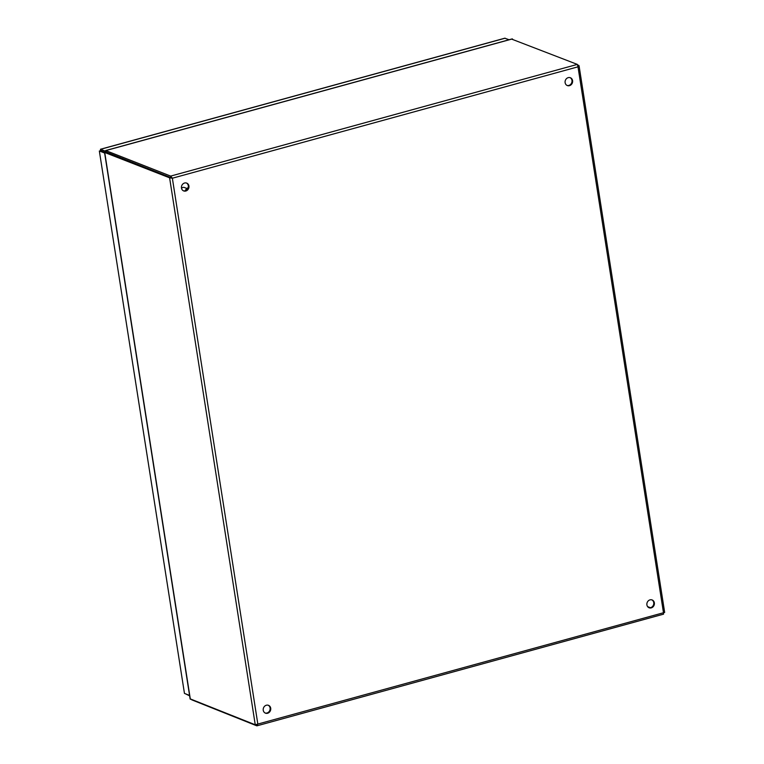 <?xml version="1.0" encoding="UTF-8"?>
<svg xmlns="http://www.w3.org/2000/svg" width="764" height="764" viewBox="0 0 764 764"><rect width="100%" height="100%" fill="white"/><g stroke="black" fill="none" stroke-linecap="round" stroke-linejoin="round"><path stroke-width="1.15" d="M191.688 699.805L256.742 725.8L257.831 724.071L255.252 724.778L190.102 698.831L104.534 152.408L169.598 177.811L172.358 178.222L170.658 176.092L105.699 150.537M654.356 602.853A4.202 3.715 -68.6 0 1 652.953 606.922A4.202 3.715 -68.6 0 1 649.094 607.781A4.202 3.715 -68.6 0 1 647.175 602.519A4.202 3.715 -68.6 0 1 652.169 599.969A4.202 3.715 -68.6 0 1 654.356 602.853M648.789 607.647A4.202 3.715 111.4 0 0 653.745 602.605A4.202 3.715 111.4 0 0 651.854 599.864M270.704 708.218A4.202 3.715 -68.6 0 1 269.3 712.287A4.202 3.715 -68.6 0 1 265.442 713.146A4.202 3.715 -68.6 0 1 263.523 707.884A4.202 3.715 -68.6 0 1 268.517 705.334A4.202 3.715 -68.6 0 1 270.704 708.218M188.928 185.996A4.202 3.715 -68.6 0 1 187.514 190.064A4.202 3.715 -68.6 0 1 183.666 190.924A4.202 3.715 -68.6 0 1 181.746 185.662A4.202 3.715 -68.6 0 1 186.731 183.112A4.202 3.715 -68.6 0 1 188.928 185.996M572.58 80.631A4.202 3.715 -68.6 0 1 571.176 84.699A4.202 3.715 -68.6 0 1 567.318 85.558A4.202 3.715 -68.6 0 1 565.398 80.296A4.202 3.715 -68.6 0 1 570.393 77.747A4.202 3.715 -68.6 0 1 572.58 80.631M511.67 39.117L577.336 64.405L577.995 66.821L578.826 65.427L577.679 64.969M512.434 38.907L105.757 150.594L105.967 151.95L172.358 178.222L257.831 724.071L664.661 612.422L579.055 65.752L577.89 65.685M650.393 607.695L647.586 606.597L650.355 607.705M183.36 190.79A4.202 3.715 111.4 0 0 188.316 185.757A4.202 3.715 111.4 0 0 186.426 183.007M567.012 85.425A4.202 3.715 111.4 0 0 571.969 80.382A4.202 3.715 111.4 0 0 570.078 77.641M265.137 713.013A4.202 3.715 111.4 0 0 270.093 707.97A4.202 3.715 111.4 0 0 268.202 705.229M105.757 150.594L106.148 151.912M171.738 177.983L105.957 151.969L104.697 152.313L190.351 699.28M256.542 724.549L257.067 725.79L663.563 614.151L663.477 612.671L577.995 66.821L172.358 178.222M170.869 177.449L170.658 176.092L577.336 64.405M170.859 177.468L169.598 177.811L255.252 724.778M186.884 188.488L184.401 187.505A2.875 2.55 111.4 0 0 181.526 188.345M187.839 188.574A5.405 4.775 111.4 0 0 186.282 190.303M188.192 187.696A5.405 4.775 111.4 0 0 185.194 190.79M185.604 693.865L189.644 695.88M105.881 151.988L105.785 151.348L100.581 149.305L100.523 150.747L99.521 151.024L104.639 153.029M99.339 150.995L184.458 693.406L99.339 150.995M99.521 151.024L100.781 150.68L104.849 152.275L100.791 150.661L100.437 149.267L504.803 38.21L509.072 39.747M189.567 695.421L184.458 693.406M505.128 38.2L100.581 149.305M512.033 38.935L105.699 150.527"/></g></svg>
